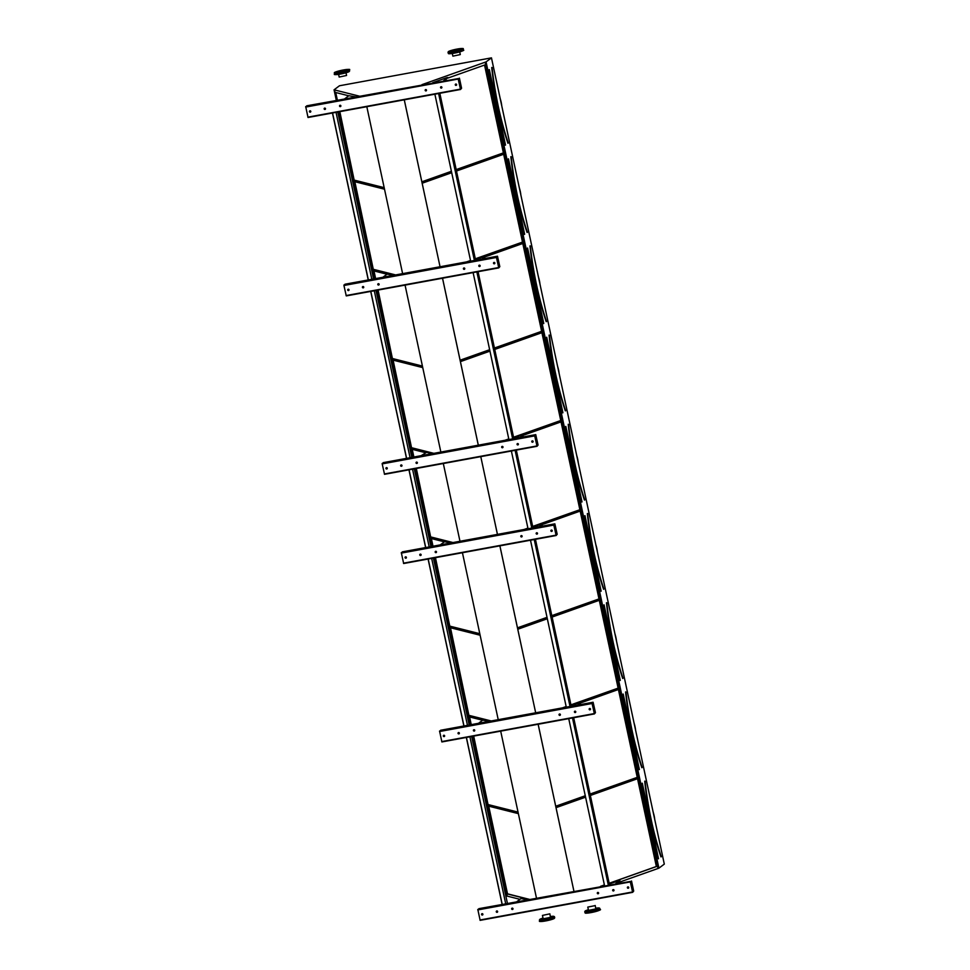 <?xml version="1.0" encoding="UTF-8"?>
<svg xmlns="http://www.w3.org/2000/svg" width="970" height="970" viewBox="0 0 970 970"><rect width="100%" height="100%" fill="white"/><g stroke="black" fill="none" stroke-linecap="round" stroke-linejoin="round"><path stroke-width="1.45" d="M359.349 96.151L334.056 89.822L339.464 85.772L491.463 57.86L664.304 864.112L658.909 868.162L617.914 882.7M459.416 78.146L461.575 88.222L460.532 89.482L458.204 79.055L459.416 78.146M404.26 99.813L440.053 266.762L404.284 99.813M366.818 106.688L402.611 273.637M442.514 278.22L478.295 445.181M405.06 285.107L440.853 452.056M497.452 534.373L480.78 456.64L497.428 534.385M443.314 463.514L459.974 541.26M499.877 545.843L535.67 712.792L499.902 545.843M462.435 552.718L498.228 719.679M538.132 724.263L573.925 891.212L538.156 724.25M500.69 731.137L536.471 898.087M631.531 881.002L633.689 891.078L632.646 892.339L630.318 881.912L631.531 881.002M508.074 143.257L508.11 143.148A93.678 22.819 -100.4 0 1 491.899 67.56L491.826 67.439M339.827 111.647L354.195 180.262L384.217 187.84M354.523 180.177L384.181 187.659M348.739 95.8L335.365 92.417L337.039 100.249M339.5 111.708L354.195 180.262M335.729 92.514L337.378 100.189M456.179 169.604L503.624 152.811L484.794 64.966L447.934 78.061M503.369 152.836L484.539 65.063M421.877 181.863L451.414 171.363M456.191 169.665L503.624 152.811M421.865 181.802L451.402 171.302M354.85 181.717L373.317 269.466L395.226 274.995M373.644 269.393L395.602 274.922M384.508 189.198L354.486 181.62L373.317 269.466M475.3 258.808L522.745 242.015L503.915 154.169L456.482 171.023M451.705 172.721L422.168 183.221M522.49 242.051L503.672 154.266M467.079 261.803L470.535 260.566M475.312 258.869L522.745 242.015M466.691 261.864L470.523 260.506M546.389 321.628L546.352 321.567A93.678 22.819 -100.4 0 1 530.154 245.968L530.081 245.859M378.082 290.066L392.438 358.682L422.459 366.248M392.777 358.597L422.423 366.078M386.981 274.207L373.608 270.836L375.293 278.657M377.742 290.127L392.438 358.682M373.983 270.921L375.62 278.596M494.433 348.012L541.878 331.231L523.036 243.385L486.188 256.48M541.612 331.255L522.794 243.47M460.12 360.27L489.668 349.77M494.445 348.072L541.878 331.231M460.107 360.209L489.644 349.709M565.534 410.807L565.474 410.771A93.678 22.819 -100.4 0 1 549.275 335.183L549.19 335.05M393.105 360.137L411.571 447.885L433.481 453.414M411.898 447.8L433.857 453.342M422.75 367.606L392.729 360.04L411.571 447.885M513.554 437.228L561 420.434L542.169 332.589L494.736 349.442M489.959 351.14L460.411 361.628M560.733 420.459L541.915 332.674M505.321 440.21L508.789 438.986M513.567 437.288L561 420.434M504.946 440.283L508.777 438.925M584.643 500.035L584.607 499.974A93.678 22.819 -100.4 0 1 568.396 424.387L568.311 424.254M416.324 468.474L430.692 537.089L452.602 542.618M431.019 537.004L452.978 542.545M425.236 452.614L411.862 449.243L413.535 457.076M415.997 468.534L430.692 537.089M412.226 449.34L413.875 457.015M532.675 526.431L580.121 509.638L561.29 421.792L524.43 434.887M579.866 509.662L561.036 421.877M524.443 529.414L527.91 528.189M532.688 526.492L580.121 509.638M524.067 529.487L527.898 528.129M587.529 513.494L587.517 513.591A93.678 22.819 -100.4 0 0 603.728 589.178L603.764 589.239M435.457 557.677L449.813 626.293L479.835 633.871M450.141 626.22L479.798 633.689M444.357 541.83L430.983 538.447L432.656 546.28M435.118 557.738L449.813 626.293M431.347 538.544L432.996 546.219M551.797 615.635L599.242 598.842L580.412 510.996L543.564 524.091M598.987 598.878L580.169 511.093M517.495 627.893L547.031 617.393M551.809 615.695L599.242 598.842M517.483 627.832L547.019 617.332M606.82 602.831L606.65 602.794A93.678 22.819 -100.4 0 0 622.849 678.382L622.91 678.418M450.48 627.748L468.934 715.496L490.844 721.025M469.274 715.423L491.232 720.965M480.126 635.229L450.104 627.663L468.934 715.496M570.93 704.838L618.375 688.045L599.545 600.212L552.112 617.053M547.322 618.751L517.786 629.251M618.108 688.082L599.29 600.297M562.697 707.833L566.165 706.596M570.942 704.899L618.375 688.045M562.321 707.906L566.14 706.536M473.7 736.097L488.068 804.712L518.077 812.278M488.395 804.627L518.041 812.108M482.611 720.237L469.225 716.866L470.911 724.687M473.36 736.157L488.068 804.712M469.601 716.951L471.238 724.626M590.051 794.054L637.496 777.261L618.666 689.415L581.806 702.51M637.229 777.285L618.411 689.5M555.749 806.3L585.286 795.812M590.063 794.103L637.496 777.261M555.737 806.24L585.274 795.752M334.056 89.822L336.323 100.383M338.785 111.841L374.565 278.79M377.027 290.26L412.82 457.209M415.281 468.668L431.941 546.413M434.402 557.871L470.195 724.82M472.645 736.291L507.225 896.171L472.948 736.23M491.463 57.86L486.067 61.898L658.909 868.162M334.383 89.907L336.614 100.322M339.076 111.792L374.869 278.742M377.318 290.2L413.111 457.149M415.572 468.619L432.232 546.352M434.693 557.823L470.486 724.772M473.045 736.218L507.225 896.171M334.48 89.883L336.723 100.31M339.173 111.768L374.966 278.717M377.427 290.188L413.22 457.137M415.669 468.595L432.341 546.34M434.803 557.798L470.595 724.748M518.368 813.636L488.359 806.07L507.189 893.916L529.099 899.445M519.956 899.323L507.334 896.147M442.538 278.22L478.319 445.169M609.184 883.318L656.617 866.465L637.787 778.619L590.354 795.473M585.577 797.17L556.04 807.658M600.939 886.24L604.407 885.016M486.067 61.898L485.158 62.201L657.999 868.465M485.158 62.201L421.986 84.645M485.242 62.189L658.096 868.453M609.172 883.258L656.363 866.489L637.532 778.704M600.563 886.313L604.395 884.955M488.722 806.167L507.516 893.831L529.474 899.372M644.904 781.105L644.723 781.202A93.823 22.856 -100.4 0 0 660.946 856.898L661.237 856.655M478.84 908.672L630.318 881.439M480.138 920.348L632.646 892.339L480.15 920.348L477.81 909.448M630.391 881.778L631.458 881.063L633.616 891.139L632.586 891.988L630.391 881.778M613.489 890.945A0.703 0.679 -126.9 0 0 613.877 889.866A0.703 0.679 -126.9 0 0 612.713 890.533A0.703 0.679 -126.9 0 0 613.489 890.945M496.798 910.963A0.703 0.679 -126.9 0 0 496.41 912.055A0.703 0.679 -126.9 0 0 497.574 911.376A0.703 0.679 -126.9 0 0 496.798 910.963M598.102 893.77A0.703 0.679 -126.9 0 0 598.49 892.691A0.703 0.679 -126.9 0 0 597.338 893.358A0.703 0.679 -126.9 0 0 598.102 893.77M512.184 908.138A0.703 0.679 -126.9 0 0 511.796 909.229A0.703 0.679 -126.9 0 0 512.948 908.55A0.703 0.679 -126.9 0 0 512.184 908.138M628.196 888.241A0.703 0.679 -126.9 0 0 628.596 887.162A0.703 0.679 -126.9 0 0 627.432 887.829A0.703 0.679 -126.9 0 0 628.196 888.241M482.09 913.667A0.703 0.679 -126.9 0 0 481.69 914.759A0.703 0.679 -126.9 0 0 482.854 914.079A0.703 0.679 -126.9 0 0 482.09 913.667M613.792 890.799A0.703 0.679 53.1 0 1 612.955 889.684M497.404 912.176A0.703 0.679 53.1 0 1 496.567 911.06M598.417 893.625A0.703 0.679 53.1 0 1 597.568 892.509M512.79 909.351A0.703 0.679 53.1 0 1 511.954 908.235M628.511 888.096A0.703 0.679 53.1 0 1 627.675 886.98M482.696 914.88A0.703 0.679 53.1 0 1 481.847 913.764M609.318 883.937L619.939 880.396L615.78 883.524M617.175 883.258L619.939 880.396M516.78 901.7L520.951 898.584L527.692 899.699M440.598 730.264L593.106 702.244L595.447 712.671L594.404 713.92L592.076 703.492L593.106 702.244L439.568 731.04L592.076 703.02M594.38 713.92L441.883 741.941L439.568 731.04M592.149 703.359L593.203 702.644L595.362 712.72L594.331 713.58L592.149 703.359M575.234 712.538A0.703 0.679 -126.9 0 0 575.634 711.446A0.703 0.679 -126.9 0 0 574.47 712.125A0.703 0.679 -126.9 0 0 575.234 712.538M458.555 732.556A0.703 0.679 -126.9 0 0 458.155 733.635A0.703 0.679 -126.9 0 0 459.319 732.968A0.703 0.679 -126.9 0 0 458.555 732.556M559.848 715.363A0.703 0.679 -126.9 0 0 560.248 714.272A0.703 0.679 -126.9 0 0 559.084 714.951A0.703 0.679 -126.9 0 0 559.848 715.363M473.942 729.731A0.703 0.679 -126.9 0 0 473.542 730.81A0.703 0.679 -126.9 0 0 474.706 730.143A0.703 0.679 -126.9 0 0 473.942 729.731M589.954 709.834A0.703 0.679 -126.9 0 0 590.342 708.743A0.703 0.679 -126.9 0 0 589.19 709.422A0.703 0.679 -126.9 0 0 589.954 709.834M443.836 735.26A0.703 0.679 -126.9 0 0 443.448 736.339A0.703 0.679 -126.9 0 0 444.599 735.672A0.703 0.679 -126.9 0 0 443.836 735.26M575.549 712.38A0.703 0.679 53.1 0 1 574.713 711.265M459.162 733.769A0.703 0.679 53.1 0 1 458.325 732.641M560.163 715.217A0.703 0.679 53.1 0 1 559.326 714.09M474.548 730.943A0.703 0.679 53.1 0 1 473.7 729.816M590.269 709.676A0.703 0.679 53.1 0 1 589.42 708.561M444.442 736.472A0.703 0.679 53.1 0 1 443.605 735.345M402.344 551.857L554.852 523.836L557.192 534.252L556.149 535.513L553.821 525.085L554.852 523.836L401.313 552.621L553.821 524.612M556.137 535.513L403.653 563.521L401.313 552.621M553.894 524.952L554.961 524.236L557.12 534.312L556.089 535.161L553.894 524.952M536.992 534.118A0.703 0.679 -126.9 0 0 537.38 533.039A0.703 0.679 -126.9 0 0 536.216 533.718A0.703 0.679 -126.9 0 0 536.992 534.118M420.301 554.137A0.703 0.679 -126.9 0 0 419.913 555.228A0.703 0.679 -126.9 0 0 421.077 554.549A0.703 0.679 -126.9 0 0 420.301 554.137M521.605 536.943A0.703 0.679 -126.9 0 0 521.993 535.864A0.703 0.679 -126.9 0 0 520.841 536.543A0.703 0.679 -126.9 0 0 521.605 536.943M435.688 551.312A0.703 0.679 -126.9 0 0 435.3 552.403A0.703 0.679 -126.9 0 0 436.451 551.724A0.703 0.679 -126.9 0 0 435.688 551.312M551.7 531.414A0.703 0.679 -126.9 0 0 552.1 530.335A0.703 0.679 -126.9 0 0 550.936 531.014A0.703 0.679 -126.9 0 0 551.7 531.414M405.593 556.841A0.703 0.679 -126.9 0 0 405.193 557.932A0.703 0.679 -126.9 0 0 406.357 557.253A0.703 0.679 -126.9 0 0 405.593 556.841M537.295 533.973A0.703 0.679 53.1 0 1 536.458 532.857M420.907 555.349A0.703 0.679 53.1 0 1 420.071 554.234M521.909 536.798A0.703 0.679 53.1 0 1 521.072 535.683M436.294 552.524A0.703 0.679 53.1 0 1 435.457 551.409M552.015 531.269A0.703 0.679 53.1 0 1 551.178 530.154M406.2 558.053A0.703 0.679 53.1 0 1 405.351 556.938M384.52 474.318L537.028 446.297L534.7 435.882L535.743 434.621L538.071 445.048L537.04 446.297L384.532 474.318L382.192 463.89L383.247 462.641M534.773 435.748L535.84 435.021L537.998 445.109L536.968 445.957L534.773 435.748M517.859 444.915A0.703 0.679 -126.9 0 0 518.259 443.836A0.703 0.679 -126.9 0 0 517.095 444.502A0.703 0.679 -126.9 0 0 517.859 444.915M401.18 464.933A0.703 0.679 -126.9 0 0 400.792 466.024A0.703 0.679 -126.9 0 0 401.944 465.345A0.703 0.679 -126.9 0 0 401.18 464.933M502.484 447.74A0.703 0.679 -126.9 0 0 502.872 446.661A0.703 0.679 -126.9 0 0 501.708 447.328A0.703 0.679 -126.9 0 0 502.484 447.74M416.566 462.108A0.703 0.679 -126.9 0 0 416.178 463.199A0.703 0.679 -126.9 0 0 417.33 462.52A0.703 0.679 -126.9 0 0 416.566 462.108M532.578 442.211A0.703 0.679 -126.9 0 0 532.979 441.132A0.703 0.679 -126.9 0 0 531.815 441.799A0.703 0.679 -126.9 0 0 532.578 442.211M386.472 467.637A0.703 0.679 -126.9 0 0 386.072 468.728A0.703 0.679 -126.9 0 0 387.236 468.049A0.703 0.679 -126.9 0 0 386.472 467.637M518.174 444.769A0.703 0.679 53.1 0 1 517.337 443.642M401.786 466.146A0.703 0.679 53.1 0 1 400.95 465.03M502.787 447.594A0.703 0.679 53.1 0 1 501.951 446.479M417.173 463.32A0.703 0.679 53.1 0 1 416.336 462.205M532.894 442.065A0.703 0.679 53.1 0 1 532.057 440.95M387.066 468.849A0.703 0.679 53.1 0 1 386.23 467.734M346.266 295.911L498.774 267.89L496.446 257.462L497.489 256.213L499.817 266.641L498.786 267.89L346.266 295.911L343.938 285.483L344.993 284.222M496.531 257.329L497.586 256.613L499.744 266.689L498.713 267.55L496.531 257.329M479.616 266.507A0.703 0.679 -126.9 0 0 480.004 265.416A0.703 0.679 -126.9 0 0 478.853 266.095A0.703 0.679 -126.9 0 0 479.616 266.507M362.938 286.526A0.703 0.679 -126.9 0 0 362.537 287.605A0.703 0.679 -126.9 0 0 363.701 286.938A0.703 0.679 -126.9 0 0 362.938 286.526M464.23 269.333A0.703 0.679 -126.9 0 0 464.63 268.241A0.703 0.679 -126.9 0 0 463.466 268.92A0.703 0.679 -126.9 0 0 464.23 269.333M378.324 283.701A0.703 0.679 -126.9 0 0 377.924 284.78A0.703 0.679 -126.9 0 0 379.088 284.101A0.703 0.679 -126.9 0 0 378.324 283.701M494.336 263.804A0.703 0.679 -126.9 0 0 494.724 262.712A0.703 0.679 -126.9 0 0 493.56 263.391A0.703 0.679 -126.9 0 0 494.336 263.804M348.218 289.23A0.703 0.679 -126.9 0 0 347.83 290.309A0.703 0.679 -126.9 0 0 348.982 289.63A0.703 0.679 -126.9 0 0 348.218 289.23M479.932 266.35A0.703 0.679 53.1 0 1 479.083 265.234M363.532 287.738A0.703 0.679 53.1 0 1 362.695 286.611M464.545 269.175A0.703 0.679 53.1 0 1 463.708 268.06M378.918 284.913A0.703 0.679 53.1 0 1 378.082 283.786M494.639 263.646A0.703 0.679 53.1 0 1 493.803 262.531M348.824 290.442A0.703 0.679 53.1 0 1 347.987 289.315M306.726 105.815L458.204 78.582M308.023 117.491L460.532 89.482L308.036 117.491L305.695 106.591M458.276 78.922L459.343 78.206L461.502 88.282L460.471 89.131L458.276 78.922M441.362 88.088A0.703 0.679 -126.9 0 0 441.762 87.009A0.703 0.679 -126.9 0 0 440.598 87.676A0.703 0.679 -126.9 0 0 441.362 88.088M324.683 108.106A0.703 0.679 -126.9 0 0 324.295 109.198A0.703 0.679 -126.9 0 0 325.447 108.519A0.703 0.679 -126.9 0 0 324.683 108.106M425.988 90.913A0.703 0.679 -126.9 0 0 426.376 89.834A0.703 0.679 -126.9 0 0 425.212 90.501A0.703 0.679 -126.9 0 0 425.988 90.913M340.07 105.281A0.703 0.679 -126.9 0 0 339.682 106.373A0.703 0.679 -126.9 0 0 340.834 105.694A0.703 0.679 -126.9 0 0 340.07 105.281M456.082 85.384A0.703 0.679 -126.9 0 0 456.482 84.305A0.703 0.679 -126.9 0 0 455.318 84.972A0.703 0.679 -126.9 0 0 456.082 85.384M309.976 110.81A0.703 0.679 -126.9 0 0 309.575 111.902A0.703 0.679 -126.9 0 0 310.739 111.223A0.703 0.679 -126.9 0 0 309.976 110.81M441.677 87.943A0.703 0.679 53.1 0 1 440.841 86.827M325.289 109.319A0.703 0.679 53.1 0 1 324.453 108.203M426.291 90.768A0.703 0.679 53.1 0 1 425.454 89.652M340.676 106.494A0.703 0.679 53.1 0 1 339.839 105.378M456.397 85.239A0.703 0.679 53.1 0 1 455.56 84.123M310.57 112.023A0.703 0.679 53.1 0 1 309.733 110.907M571.075 705.529L581.697 701.989L577.526 705.105M578.92 704.851L581.697 701.989M478.525 723.293L482.696 720.164L489.45 721.292M532.821 527.11L543.442 523.57L539.284 526.698M540.678 526.443L543.442 523.57M440.283 544.885L444.454 541.757L451.195 542.873M513.7 437.906L524.321 434.366L520.15 437.482M521.557 437.228L524.321 434.366M421.162 455.67L426.667 452.299L432.074 453.669M475.458 259.499L486.079 255.947L481.908 259.075M483.303 258.82L486.079 255.947M382.907 277.262L387.078 274.134L393.82 275.262M432.741 82.668L446.491 77.782L447.825 77.539L443.654 80.668M445.06 80.401L447.825 77.539M344.665 98.843L348.824 95.727L355.578 96.842M332.564 112.981L368.357 279.93M370.807 291.4L406.6 458.349M409.061 469.807L425.721 547.553M428.182 559.011L463.975 725.972M466.424 737.43L502.217 904.379M336.044 112.35L371.825 279.299M374.287 290.757L410.08 457.707M412.541 469.165L429.201 546.922M431.662 558.38L467.455 725.33M469.904 736.788L505.697 903.737M337.766 112.023L373.559 278.984M376.008 290.442L411.801 457.391M414.263 468.849L430.935 546.595M433.384 558.065L469.177 725.014M471.638 736.472L507.431 903.422M434.875 94.187L470.656 261.136M473.117 272.606L508.911 439.555M511.372 451.014L528.032 528.759M530.493 540.217L566.286 707.178M568.735 718.637L604.528 885.586M438.61 93.508L474.403 260.457M476.864 271.915L512.657 438.864M515.106 450.322L531.778 528.08M534.24 539.538L570.033 706.487M572.482 717.945L608.275 884.895M439.07 93.423L474.863 260.372M477.325 271.83L513.118 438.779M515.567 450.25L532.239 527.983M534.688 539.453L570.481 706.403M572.943 717.861L608.736 884.81M332.455 113.005L368.248 279.954M370.71 291.412L406.503 458.361M408.952 469.832L425.624 547.577M428.085 559.035L463.878 725.984M466.327 737.442L502.12 904.392M439.822 93.278L475.615 260.227M478.064 271.697L513.857 438.646M516.319 450.104L532.979 527.85M535.44 539.308L571.233 706.269M573.682 717.727L609.475 884.676M588.62 910.357L595.932 908.902L588.62 910.357M542.448 915.425L543.176 918.82L550.499 917.365L543.176 918.82L550.499 917.365L549.857 913.837L542.448 915.425L549.857 913.837M451.887 50.925L459.198 49.47L451.887 50.925M345.393 70.495L338.081 71.95L345.393 70.495M595.119 905.628L587.796 907.083L595.119 905.628M587.796 907.083L588.535 910.49L595.847 909.035L595.204 905.495M459.719 51.895L460.289 54.575L452.881 56.163L452.311 53.483M345.999 72.786L346.581 75.466L339.173 77.054L338.603 74.375M505.188 145.185L489.013 69.731L505.321 145.136M489.341 69.622L505.515 145.076M507.953 143.257A93.823 22.856 -100.4 0 1 491.729 67.548M501.745 105.803A36.181 34.835 -126.9 0 0 500.205 98.613M524.309 234.388L508.304 158.886L524.443 234.352M508.462 158.837L524.637 234.279M510.935 156.631L511.02 156.764A93.678 22.819 -100.4 0 0 527.231 232.351M527.074 232.46A93.823 22.856 -100.4 0 1 510.85 156.752M520.866 195.006A36.181 34.835 -126.9 0 0 519.326 187.816M543.43 323.592L527.425 248.09L543.564 323.556M527.583 248.041L543.77 323.495M546.207 321.664A93.823 22.856 -100.4 0 1 529.972 245.968M539.987 284.21A36.181 34.835 -126.9 0 0 538.447 277.032M562.564 412.796L546.546 337.305L562.782 412.868M565.328 410.868A93.823 22.856 -100.4 0 1 549.093 335.171M559.108 373.414A36.181 34.835 -126.9 0 0 557.568 366.236M581.685 502.011L565.668 426.509L581.842 501.963M584.449 500.071A93.823 22.856 -100.4 0 1 568.226 424.375M578.241 462.629A36.181 34.835 -126.9 0 0 576.701 455.439M600.806 591.215L584.801 515.713L601.024 591.276M603.57 589.287A93.823 22.856 -100.4 0 1 587.347 513.579M597.362 551.833A36.181 34.835 -126.9 0 0 595.822 544.643M619.927 680.419L603.922 604.916L620.157 680.479M622.704 678.491A93.823 22.856 -100.4 0 1 606.468 602.782M616.483 641.037A36.181 34.835 -126.9 0 0 614.944 633.859M639.06 769.622L622.885 694.168L639.181 769.586M625.698 691.889L625.771 692.01A93.678 22.819 -100.4 0 0 641.97 767.597L642.019 767.658M641.825 767.694A93.823 22.856 -100.4 0 1 625.589 691.998M635.605 730.24A36.181 34.835 -126.9 0 0 634.065 723.062M642.007 783.384L658.303 858.741M654.738 819.444A36.181 34.835 -126.9 0 0 653.198 812.266M642.176 783.178L658.339 858.789M661.152 856.837L661.249 856.68C653.428 833.351 648.033 808.204 645.074 781.238M660.946 856.898L661.103 856.801A93.678 22.819 -100.4 0 1 644.892 781.214L644.723 781.202M479.968 920.009L632.476 891.988M477.81 909.921L630.318 881.912M632.428 891.357L633.616 891.139M632.452 891.43L633.616 891.212M441.726 741.589L594.234 713.58M439.555 731.513L592.076 703.492M594.186 712.938L595.362 712.72M594.198 713.023L595.362 712.804M403.471 563.182L555.98 535.161M401.313 553.106L553.821 525.085M555.931 534.531L557.12 534.312M555.955 534.603L557.12 534.385M383.223 462.641L535.731 434.633L383.235 462.641M384.35 473.978L536.859 445.957M382.192 463.89L534.7 435.882M382.192 463.417L534.7 435.397M536.81 445.327L537.998 445.109M536.822 445.4L537.998 445.181M344.968 284.234L497.489 256.213L344.98 284.222M346.096 295.559L498.604 267.55M343.938 285.483L496.446 257.462M343.938 285.01L496.458 256.989M498.568 266.908L499.744 266.689M498.58 266.98L499.744 266.774M307.854 117.152L460.362 89.131M305.695 107.064L458.204 79.055M460.313 88.5L461.502 88.282M460.326 88.573L461.502 88.355M599.848 908.417A7.712 0.897 167.9 0 1 592.5 910.915A7.712 0.897 167.9 0 1 584.764 911.654L584.983 912.673A7.712 0.897 -12.1 0 0 592.718 911.945A7.712 0.897 -12.1 0 0 600.066 909.448L599.351 908.005L595.786 908.187A7.36 0.861 -12.1 0 1 598.817 908.66A7.36 0.861 -12.1 0 1 589.966 911.012A7.36 0.861 -12.1 0 1 585.213 910.988A7.36 0.861 -12.1 0 1 588.378 909.775L584.764 911.654M599.763 909.799A7.36 0.861 167.9 0 1 592.779 912.236A7.36 0.861 167.9 0 1 585.407 912.867M539.417 919.984L543.018 918.105A7.36 0.861 -12.1 0 0 542.727 919.621A7.36 0.861 -12.1 0 0 553.906 916.735A7.36 0.861 -12.1 0 0 550.426 916.517L554.5 916.759A7.712 0.897 167.9 0 1 554.307 917.014A7.712 0.897 167.9 0 1 546.207 919.439A7.712 0.897 167.9 0 1 539.417 919.984L539.635 921.015A7.712 0.897 -12.1 0 0 546.425 920.469A7.712 0.897 -12.1 0 0 554.537 918.044A7.712 0.897 -12.1 0 0 554.719 917.778L544 921.209C540.217 921.645 538.762 921.585 539.635 921.015M554.27 918.444A7.36 0.861 167.9 0 1 546.243 920.821A7.36 0.861 167.9 0 1 540.06 921.197M463.017 50.367A7.36 0.861 167.9 0 1 456.033 52.804A7.36 0.861 167.9 0 1 448.673 53.435M448.467 51.556A7.36 0.861 -12.1 0 0 457.634 50.658A7.36 0.861 -12.1 0 0 460.386 48.585A7.36 0.861 -12.1 0 0 448.467 51.556M463.114 48.985A7.712 0.897 167.9 0 1 455.754 51.483A7.712 0.897 167.9 0 1 448.031 52.222L448.249 53.241A7.712 0.897 -12.1 0 0 455.973 52.513A7.712 0.897 -12.1 0 0 463.333 50.016L463.114 48.985C463.975 48.415 462.52 48.355 458.737 48.791L448.031 52.222M349.164 71.574A7.36 0.861 167.9 0 1 341.137 73.938A7.36 0.861 167.9 0 1 334.953 74.326M348.8 69.864A7.36 0.861 -12.1 0 0 339.645 70.774A7.36 0.861 -12.1 0 0 336.893 72.835A7.36 0.861 -12.1 0 0 348.8 69.864M349.212 70.143A7.712 0.897 167.9 0 1 341.113 72.568A7.712 0.897 167.9 0 1 334.31 73.114C334.456 72.52 333.243 72.398 342.277 70.167C348.339 69.222 350.703 69.125 349.394 69.876A7.712 0.897 167.9 0 1 349.212 70.143M334.31 73.114L334.529 74.132A7.712 0.897 -12.1 0 0 341.331 73.587A7.712 0.897 -12.1 0 0 349.43 71.162A7.712 0.897 -12.1 0 0 349.612 70.907L349.394 69.876M492.081 67.585C495.039 94.551 500.435 119.698 508.256 143.026M501.914 106.615L499.986 97.594M527.183 232.485L527.377 232.23C519.556 208.914 514.161 183.754 511.202 156.788M521.035 195.831L519.108 186.798M530.323 245.992C533.294 272.97 538.677 298.117 546.498 321.434M540.169 285.034L538.229 276.001M546.716 337.245L562.891 412.699M549.457 335.196C552.415 362.174 557.798 387.321 565.619 410.649M559.29 374.238L557.35 365.217M565.837 426.461L582.012 501.902M568.578 424.411C571.536 451.377 576.932 476.525 584.752 499.853M578.411 463.442L576.483 454.421M584.958 515.664L601.133 591.118M587.699 513.615C590.657 540.581 596.053 565.728 603.874 589.057M597.532 552.645L595.604 543.624M604.092 604.868L620.266 680.322M622.995 678.26C615.174 654.944 609.79 629.797 606.82 602.819L606.662 602.697M616.665 641.861L614.725 632.828M623.213 694.071L639.388 769.525M625.953 692.022C628.912 719 634.295 744.148 642.128 767.476M635.786 731.065L633.846 722.032M654.908 820.268L652.98 811.247M642.334 783.275L658.509 858.729M441.883 741.941L594.404 713.92M403.641 563.521L556.149 535.513M584.983 912.673C585.359 913.158 584.304 913.776 593.458 912.091C599.363 910.478 601.57 909.593 600.066 909.448M554.5 916.759L554.719 917.778M448.249 53.241C448.625 53.726 447.558 54.344 456.712 52.659C462.629 51.046 464.836 50.161 463.333 50.016M349.612 70.907L338.894 74.326C335.123 74.775 333.668 74.702 334.529 74.132"/></g></svg>
